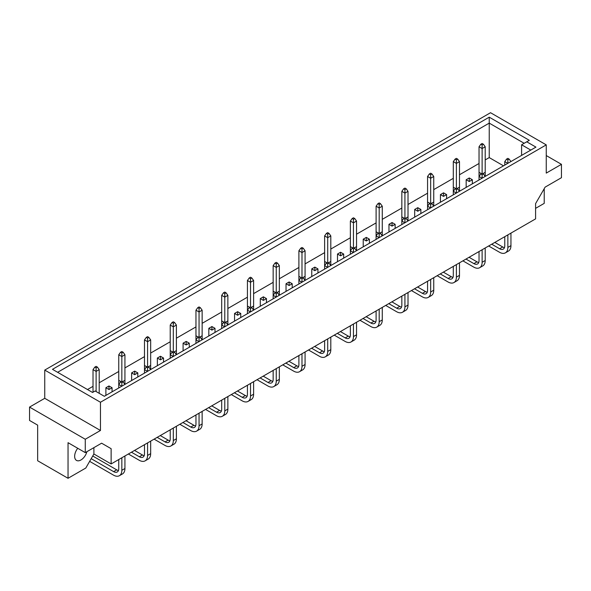 <?xml version="1.0" encoding="UTF-8"?>
<svg xmlns="http://www.w3.org/2000/svg" width="591" height="591" viewBox="0 0 591 591"><rect width="100%" height="100%" fill="white"/><g stroke="black" fill="none" stroke-linecap="round" stroke-linejoin="round"><path stroke-width="0.89" d="M77.739 448.281A8.917 5.149 120 0 0 76.498 460.411A8.917 5.149 120 0 0 80.952 459.975A8.917 5.149 120 0 0 86.899 451.679M485.211 176.399L485.211 146.767L483.408 144.241L482.123 143.495L480.838 144.241L482.123 144.98L483.408 144.241M482.891 173.658L485.211 172.313M482.057 178.223L479.035 176.48L479.035 172.313L481.355 173.658M472.342 183.831L472.342 179.745L469.254 177.965L466.166 179.745L469.254 181.526L469.254 177.965M469.254 181.526L472.342 179.745M466.166 187.399L466.166 179.745M456.326 193.08L453.304 191.336L453.304 187.177L455.624 188.514M457.161 188.514L459.48 187.177L459.48 161.624L457.678 159.097L456.392 158.351L455.1 159.097L456.392 159.836L457.678 159.097M459.48 191.262L459.48 187.177M443.523 196.382L443.523 192.821L440.435 194.602L443.523 196.382L446.611 194.602L443.523 192.821M440.435 202.255L440.435 194.602M446.611 198.687L446.611 194.602M430.588 207.936L427.566 206.193L427.566 202.033L429.886 203.37M431.423 203.37L433.742 202.033L433.742 176.48L431.94 173.953L430.654 173.207L429.369 173.953L430.654 174.7L431.94 173.953M433.742 206.119L433.742 202.033M417.785 211.246L417.785 207.677L414.697 209.458L417.785 211.246L420.873 209.458L417.785 207.677M414.697 217.111L414.697 209.458M420.873 213.543L420.873 209.458M404.857 222.8L401.836 221.049L401.836 216.89L404.155 218.227M405.692 218.227L408.012 216.89L408.012 191.336L406.209 188.81L404.924 188.071L403.638 188.81L404.924 189.556L406.209 188.81M408.012 220.975L408.012 216.89M392.055 226.102L392.055 222.534L388.967 224.314L392.055 226.102L395.143 224.314L392.055 222.534M388.967 231.968L388.967 224.314M395.143 228.399L395.143 224.314M379.119 237.656L376.098 235.912L376.098 231.746L378.417 233.083M379.954 233.083L382.274 231.746L382.274 206.193L380.471 203.666L379.186 202.927L377.9 203.666L379.186 204.412L380.471 203.666M382.274 235.831L382.274 231.746M366.317 240.958L366.317 237.39L363.229 239.178L366.317 240.958L369.405 239.178L366.317 237.39M363.229 246.824L363.229 239.178M369.405 243.263L369.405 239.178M353.388 252.512L350.367 250.769L350.367 246.602L352.687 247.939M354.223 247.939L356.543 246.602L356.543 221.049L354.74 218.53L353.455 217.784L352.17 218.53L353.455 219.268L354.74 218.53M356.543 250.687L356.543 246.602M340.586 255.814L340.586 252.246L337.498 254.034L340.586 255.814L343.674 254.034L340.586 252.246M337.498 261.687L337.498 254.034M343.674 258.119L343.674 254.034M327.65 267.368L324.629 265.625L324.629 261.458L326.949 262.803M328.485 262.803L330.805 261.458L330.805 235.912L329.002 233.386L327.717 232.64L326.431 233.386L327.717 234.125L329.002 233.386M330.805 265.544L330.805 261.458M314.848 270.671L314.848 267.11L311.76 268.89L314.848 270.671L317.936 268.89L314.848 267.11M311.76 276.544L311.76 268.89M317.936 272.976L317.936 268.89M301.92 282.225L298.898 280.481L298.898 276.322L301.218 277.659M302.755 277.659L305.074 276.322L305.074 250.769L303.272 248.242L301.986 247.496L300.701 248.242L301.986 248.981L303.272 248.242M305.074 280.407L305.074 276.322M289.117 285.534L289.117 281.966L286.029 283.746L289.117 285.534L292.205 283.746L289.117 281.966M286.029 291.4L286.029 283.746M292.205 287.832L292.205 283.746M276.182 297.081L273.16 295.337L273.16 291.178L275.48 292.515M277.016 292.515L279.336 291.178L279.336 265.625L277.534 263.098L276.248 262.36L274.963 263.098L276.248 263.845L277.534 263.098M279.336 295.264L279.336 291.178M263.379 300.391L263.379 296.822L260.291 298.603L263.379 300.391L266.475 298.603L263.379 296.822M260.291 306.256L260.291 298.603M266.475 302.688L266.475 298.603M250.451 311.945L247.43 310.194L247.43 306.035L249.749 307.372M251.286 307.372L253.605 306.035L253.605 280.481L251.803 277.955L250.518 277.216L249.232 277.955L250.518 278.701L251.803 277.955M253.605 310.12L253.605 306.035M237.648 315.247L237.648 311.679L234.561 313.466L237.648 315.247L240.736 313.466L237.648 311.679M234.561 321.112L234.561 313.466M240.736 317.552L240.736 313.466M224.713 326.801L221.691 325.057L221.691 320.891L224.011 322.228M225.548 322.228L227.867 320.891L227.867 295.337L226.065 292.811L224.779 292.072L223.494 292.811L224.779 293.557L226.065 292.811M227.867 324.976L227.867 320.891M211.918 330.103L211.918 326.535L208.83 328.323L211.918 330.103L215.006 328.323L211.918 326.535M208.83 335.969L208.83 328.323M215.006 332.408L215.006 328.323M198.982 341.657L195.961 339.914L195.961 335.747L198.28 337.084M199.817 337.084L202.137 335.747L202.137 310.194L200.334 307.675L199.049 306.928L197.763 307.675L199.049 308.413L200.334 307.675M202.137 339.832L202.137 335.747M186.18 344.959L186.18 341.399L183.092 343.179L186.18 344.959L189.268 343.179L186.18 341.399M183.092 350.832L183.092 343.179M189.268 347.264L189.268 343.179M173.244 356.513L170.223 354.77L170.223 350.603L172.542 351.948M174.079 351.948L176.399 350.603L176.399 325.057L174.596 322.531L173.311 321.785L172.025 322.531L173.311 323.27L174.596 322.531M176.399 354.689L176.399 350.603M160.449 359.816L160.449 356.255L157.361 358.035L160.449 359.816L163.537 358.035L160.449 356.255M157.361 365.689L157.361 358.035M163.537 362.12L163.537 358.035M147.514 371.37L144.492 369.626L144.492 365.467L146.812 366.804M148.348 366.804L150.668 365.467L150.668 339.914L148.866 337.387L147.58 336.641L146.295 337.387L147.58 338.126L148.866 337.387M150.668 369.552L150.668 365.467M134.711 374.679L134.711 371.111L131.623 372.891L134.711 374.679L137.799 372.891L134.711 371.111M131.623 380.545L131.623 372.891M137.799 376.977L137.799 372.891M121.776 386.226L118.754 384.482L118.754 380.323L121.074 381.66M122.61 381.66L124.93 380.323L124.93 354.77L123.127 352.243L121.842 351.505L120.557 352.243L121.842 352.99L123.127 352.243M124.93 384.409L124.93 380.323M108.98 389.535L108.98 385.967L105.892 387.748L108.98 389.535L112.068 387.748L108.98 385.967M105.892 395.401L105.892 387.748M112.068 391.833L112.068 387.748M52.481 369.331L489.237 117.173L529.314 140.318L526.744 141.803L535.941 147.115L104.341 396.295L95.136 390.983L92.565 392.468L52.481 369.331M490.537 112.711L44.746 370.084L100.463 402.249L546.254 144.876L490.537 112.711M85.267 439.253L100.463 430.477L44.746 398.312L29.55 407.088L85.267 439.253L85.267 452.625L68.039 442.681L68.039 478.289L85.791 468.042L93.895 453.999L111.13 463.95L535.586 218.884L535.586 203.629L545.109 187.14L561.45 177.699L561.45 164.328L546.254 155.559M68.039 478.289L37.654 460.751L37.654 425.136L29.55 420.46L29.55 407.088M535.586 208.357L544.222 203.37L544.222 188.677M546.254 144.876L546.254 173.104L561.45 164.328M100.463 430.477L100.463 402.249M111.13 463.95L111.13 448.687L101.608 443.191L85.267 452.625M44.746 398.312L44.746 370.084M101.608 443.191L111.13 448.687M93.895 453.999L93.895 447.638M503.517 165.835L489.237 157.59L489.237 123.12L57.63 372.3M489.237 157.59L485.211 159.91M479.035 163.478L459.48 174.766M453.304 178.334L433.742 189.622M427.566 193.191L408.012 204.486M401.836 208.047L382.274 219.342M376.098 222.903L356.543 234.199M350.367 237.767L330.805 249.055M324.629 252.623L305.074 263.911M298.898 267.479L279.336 278.767M273.16 282.335L253.605 293.631M247.43 297.192L227.867 308.487M221.691 312.048L202.137 323.343M195.961 326.912L176.399 338.2M170.223 341.768L150.668 353.056M144.492 356.624L124.93 367.912M118.754 371.48L99.199 382.776M93.023 386.337L87.483 389.535M524.173 143.288L489.237 123.12L489.237 117.173M521.594 155.396L521.594 144.773L526.744 141.803M530.799 150.084L521.594 144.773M510.905 161.565L509.147 159.097L507.861 158.351L506.568 159.097L507.861 159.836L509.147 159.097M507.861 159.836L507.861 163.33M507.787 163.367L504.773 161.624L506.568 159.097M504.773 161.624L504.773 165.111M504.773 236.681L504.773 245.79A7.277 4.203 60 0 1 503.266 249.121A7.277 4.203 60 0 1 499.624 248.759L491.734 244.209M504.463 247.636A7.277 4.203 60 0 1 502.712 246.979L494.822 242.421M488.646 245.989L499.498 252.254A11.827 6.826 -120 0 0 505.408 252.837A11.827 6.826 -120 0 0 507.861 247.422L507.861 234.893M505.408 252.837L508.496 251.057A11.827 6.826 -120 0 0 510.949 245.642L510.949 233.113M482.123 144.98L482.123 148.548L485.211 146.767M485.174 176.421L483.408 173.953L482.123 173.207L482.123 148.548L479.035 146.767L480.838 144.241M479.035 146.767L479.035 172.313M479.035 179.967L479.035 176.48L480.838 173.953L482.123 174.7L483.408 173.953M482.123 174.7L482.123 178.186M480.838 173.953L482.123 173.207M479.035 251.537L479.035 260.646A7.277 4.203 60 0 1 477.528 263.978A7.277 4.203 60 0 1 473.886 263.623L465.996 259.065M478.732 262.493A7.277 4.203 60 0 1 476.974 261.835L469.084 257.284M462.908 260.845L473.76 267.11A11.827 6.826 -120 0 0 479.678 267.701A11.827 6.826 -120 0 0 482.123 262.286L482.123 249.757M479.678 267.701L482.766 265.913A11.827 6.826 -120 0 0 485.211 260.498L485.211 247.969M456.392 159.836L456.392 163.404L459.48 161.624M459.436 191.285L457.678 188.81L456.392 188.071L456.392 163.404L453.304 161.624L455.1 159.097M453.304 161.624L453.304 187.177M453.304 194.823L453.304 191.336L455.1 188.81L456.392 189.556L457.678 188.81M456.392 189.556L456.392 193.043M455.1 188.81L456.392 188.071M453.304 266.393L453.304 275.509A7.277 4.203 60 0 1 451.797 278.841A7.277 4.203 60 0 1 448.155 278.479L440.265 273.921M452.994 277.349A7.277 4.203 60 0 1 451.243 276.691L443.353 272.141M437.177 275.702L448.03 281.966A11.827 6.826 -120 0 0 453.94 282.557A11.827 6.826 -120 0 0 456.392 277.142L456.392 264.613M453.94 282.557L457.028 280.769A11.827 6.826 -120 0 0 459.48 275.354L459.48 262.825M433.705 206.141L431.94 203.666L430.654 202.927L430.654 178.26L433.742 176.48M427.566 209.679L427.566 206.193L429.369 203.666L430.654 204.412L431.94 203.666M430.654 204.412L430.654 207.899M429.369 203.666L430.654 202.927M427.566 281.25L427.566 290.366A7.277 4.203 60 0 1 426.059 293.697A7.277 4.203 60 0 1 422.417 293.335L414.527 288.777M427.263 292.213A7.277 4.203 60 0 1 425.505 291.555L417.615 286.997M411.439 290.565L422.292 296.83A11.827 6.826 -120 0 0 428.209 297.413A11.827 6.826 -120 0 0 430.654 291.998L430.654 279.469M428.209 297.413L431.297 295.633A11.827 6.826 -120 0 0 433.742 290.218L433.742 277.689M407.967 220.997L406.209 218.53L404.924 217.784L404.924 193.117L408.012 191.336M401.836 224.543L401.836 221.049L403.638 218.53L404.924 219.268L406.209 218.53M404.924 219.268L404.924 222.755M403.638 218.53L404.924 217.784M401.836 296.113L401.836 305.222A7.277 4.203 60 0 1 400.329 308.554A7.277 4.203 60 0 1 396.687 308.192L388.797 303.634M401.525 307.069A7.277 4.203 60 0 1 399.775 306.411L391.885 301.853M385.709 305.421L396.561 311.686A11.827 6.826 -120 0 0 402.471 312.27A11.827 6.826 -120 0 0 404.924 306.855L404.924 294.325M402.471 312.27L405.559 310.489A11.827 6.826 -120 0 0 408.012 305.074L408.012 292.545M430.654 174.7L430.654 178.26L427.566 176.48L429.369 173.953M427.566 176.48L427.566 202.033M404.924 189.556L404.924 193.117L401.836 191.336L403.638 188.81M401.836 191.336L401.836 216.89M379.186 204.412L379.186 207.98L382.274 206.193M382.237 235.853L380.471 233.386L379.186 232.64L379.186 207.98L376.098 206.193L377.9 203.666M376.098 206.193L376.098 231.746M353.455 219.268L353.455 222.837L356.543 221.049M356.499 250.71L354.74 248.242L353.455 247.496L353.455 222.837L350.367 221.049L352.17 218.53M350.367 221.049L350.367 246.602M327.717 234.125L327.717 237.693L330.805 235.912M330.768 265.566L329.002 263.098L327.717 262.36L327.717 237.693L324.629 235.912L326.431 233.386M324.629 235.912L324.629 261.458M301.986 248.981L301.986 252.549L305.074 250.769M305.03 280.43L303.272 277.955L301.986 277.216L301.986 252.549L298.898 250.769L300.701 248.242M298.898 250.769L298.898 276.322M376.098 239.399L376.098 235.912L377.9 233.386L379.186 234.125L380.471 233.386M379.186 234.125L379.186 237.612M377.9 233.386L379.186 232.64M376.098 310.969L376.098 320.078A7.277 4.203 60 0 1 374.591 323.41A7.277 4.203 60 0 1 370.949 323.048L363.059 318.497M375.795 321.925A7.277 4.203 60 0 1 374.037 321.268L366.147 316.71M359.971 320.278L370.823 326.542A11.827 6.826 -120 0 0 376.74 327.126A11.827 6.826 -120 0 0 379.186 321.711L379.186 309.182M376.74 327.126L379.828 325.346A11.827 6.826 -120 0 0 382.274 319.93L382.274 307.401M350.367 254.256L350.367 250.769L352.17 248.242L353.455 248.981L354.74 248.242M353.455 248.981L353.455 252.475M352.17 248.242L353.455 247.496M350.367 325.826L350.367 334.934A7.277 4.203 60 0 1 348.86 338.266A7.277 4.203 60 0 1 345.218 337.912L337.328 333.354M350.057 336.781A7.277 4.203 60 0 1 348.306 336.124L340.416 331.566M334.24 335.134L345.092 341.399A11.827 6.826 -120 0 0 351.002 341.982A11.827 6.826 -120 0 0 353.455 336.567L353.455 324.045M351.002 341.982L354.09 340.202A11.827 6.826 -120 0 0 356.543 334.787L356.543 322.258M324.629 269.112L324.629 265.625L326.431 263.098L327.717 263.845L329.002 263.098M327.717 263.845L327.717 267.331M326.431 263.098L327.717 262.36M324.629 340.682L324.629 349.791A7.277 4.203 60 0 1 323.122 353.123A7.277 4.203 60 0 1 319.487 352.768L311.59 348.21M324.326 351.638A7.277 4.203 60 0 1 322.575 350.98L314.678 346.429M308.502 349.99L319.354 356.255A11.827 6.826 -120 0 0 325.272 356.846A11.827 6.826 -120 0 0 327.717 351.431L327.717 338.902M325.272 356.846L328.36 355.058A11.827 6.826 -120 0 0 330.805 349.643L330.805 337.114M298.898 283.968L298.898 280.481L300.701 277.955L301.986 278.701L303.272 277.955M301.986 278.701L301.986 282.188M300.701 277.955L301.986 277.216M298.898 355.538L298.898 364.654A7.277 4.203 60 0 1 297.391 367.986A7.277 4.203 60 0 1 293.749 367.624L285.859 363.066M298.588 366.494A7.277 4.203 60 0 1 296.837 365.844L288.947 361.286M282.771 364.846L293.624 371.111A11.827 6.826 -120 0 0 299.534 371.702A11.827 6.826 -120 0 0 301.986 366.287L301.986 353.758M299.534 371.702L302.622 369.914A11.827 6.826 -120 0 0 305.074 364.499L305.074 351.977M279.299 295.286L277.534 292.811L276.248 292.072L276.248 267.405L279.336 265.625M273.16 298.824L273.16 295.337L274.963 292.811L276.248 293.557L277.534 292.811M276.248 293.557L276.248 297.044M274.963 292.811L276.248 292.072M273.16 370.394L273.16 379.511A7.277 4.203 60 0 1 271.653 382.842A7.277 4.203 60 0 1 268.019 382.48L260.121 377.922M272.857 381.358A7.277 4.203 60 0 1 271.106 380.7L263.209 376.142M257.033 379.71L267.886 385.975A11.827 6.826 -120 0 0 273.803 386.558A11.827 6.826 -120 0 0 276.248 381.143L276.248 368.614M273.803 386.558L276.891 384.778A11.827 6.826 -120 0 0 279.336 379.363L279.336 366.834M253.561 310.142L251.803 307.675L250.518 306.928L250.518 282.262L253.605 280.481M247.43 313.688L247.43 310.194L249.232 307.675L250.518 308.413L251.803 307.675M250.518 308.413L250.518 311.9M249.232 307.675L250.518 306.928M247.43 385.258L247.43 394.367A7.277 4.203 60 0 1 245.922 397.699A7.277 4.203 60 0 1 242.28 397.337L234.391 392.779M247.119 396.214A7.277 4.203 60 0 1 245.368 395.556L237.479 390.998M231.303 394.566L242.155 400.831A11.827 6.826 -120 0 0 248.065 401.415A11.827 6.826 -120 0 0 250.518 396L250.518 383.47M248.065 401.415L251.153 399.634A11.827 6.826 -120 0 0 253.605 394.219L253.605 381.69M227.831 324.998L226.065 322.531L224.779 321.785L224.779 297.125L227.867 295.337M221.691 328.544L221.691 325.057L223.494 322.531L224.779 323.27L226.065 322.531M224.779 323.27L224.779 326.757M223.494 322.531L224.779 321.785M221.691 400.114L221.691 409.223A7.277 4.203 60 0 1 220.184 412.555A7.277 4.203 60 0 1 216.55 412.193L208.653 407.642M221.389 411.07A7.277 4.203 60 0 1 219.638 410.413L211.741 405.854M205.565 409.423L216.417 415.687A11.827 6.826 -120 0 0 222.334 416.271A11.827 6.826 -120 0 0 224.779 410.856L224.779 398.327M222.334 416.271L225.422 414.49A11.827 6.826 -120 0 0 227.867 409.075L227.867 396.546M202.092 339.855L200.334 337.387L199.049 336.641L199.049 311.982L202.137 310.194M195.961 343.401L195.961 339.914L197.763 337.387L199.049 338.126L200.334 337.387M199.049 338.126L199.049 341.62M197.763 337.387L199.049 336.641M195.961 414.971L195.961 424.079A7.277 4.203 60 0 1 194.454 427.411A7.277 4.203 60 0 1 190.812 427.057L182.922 422.499M195.651 425.926A7.277 4.203 60 0 1 193.9 425.269L186.01 420.718M179.834 424.279L190.686 430.543A11.827 6.826 -120 0 0 196.596 431.127A11.827 6.826 -120 0 0 199.049 425.719L199.049 413.19M196.596 431.127L199.684 429.347A11.827 6.826 -120 0 0 202.137 423.932L202.137 411.402M176.362 354.718L174.596 352.243L173.311 351.505L173.311 326.838L176.399 325.057M170.223 358.257L170.223 354.77L172.025 352.243L173.311 352.99L174.596 352.243M173.311 352.99L173.311 356.476M172.025 352.243L173.311 351.505M170.223 429.827L170.223 438.936A7.277 4.203 60 0 1 168.716 442.275A7.277 4.203 60 0 1 165.081 441.913L157.184 437.355M169.92 440.783A7.277 4.203 60 0 1 168.169 440.125L160.272 435.574M154.096 439.135L164.948 445.4A11.827 6.826 -120 0 0 170.865 445.991A11.827 6.826 -120 0 0 173.311 440.576L173.311 428.047M170.865 445.991L173.953 444.203A11.827 6.826 -120 0 0 176.399 438.788L176.399 426.259M150.624 369.574L148.866 367.1L147.58 366.361L147.58 341.694L150.668 339.914M144.492 373.113L144.492 369.626L146.295 367.1L147.58 367.846L148.866 367.1M147.58 367.846L147.58 371.333M146.295 367.1L147.58 366.361M144.492 444.683L144.492 453.799A7.277 4.203 60 0 1 142.985 457.131A7.277 4.203 60 0 1 139.343 456.769L131.453 452.211M144.182 455.639A7.277 4.203 60 0 1 142.431 454.989L134.541 450.431M128.365 453.999L139.217 460.263A11.827 6.826 -120 0 0 145.127 460.847A11.827 6.826 -120 0 0 147.58 455.432L147.58 442.903M145.127 460.847L148.215 459.059A11.827 6.826 -120 0 0 150.668 453.652L150.668 441.122M124.893 384.431L123.127 381.956L121.842 381.217L121.842 356.55L124.93 354.77M118.754 387.969L118.754 384.482L120.557 381.956L121.842 382.702L123.127 381.956M121.842 382.702L121.842 386.189M120.557 381.956L121.842 381.217M118.754 459.539L118.754 468.656A7.277 4.203 60 0 1 117.247 471.987A7.277 4.203 60 0 1 113.612 471.625L91.191 458.682M118.451 470.502A7.277 4.203 60 0 1 116.7 469.845L92.735 456.008M89.647 461.357L113.479 475.12A11.827 6.826 -120 0 0 119.397 475.703A11.827 6.826 -120 0 0 121.842 470.288L121.842 457.759M119.397 475.703L122.485 473.923A11.827 6.826 -120 0 0 124.93 468.508L124.93 455.979M276.248 263.845L276.248 267.405L273.16 265.625L274.963 263.098M273.16 265.625L273.16 291.178M250.518 278.701L250.518 282.262L247.43 280.481L249.232 277.955M247.43 280.481L247.43 306.035M224.779 293.557L224.779 297.125L221.691 295.337L223.494 292.811M221.691 295.337L221.691 320.891M199.049 308.413L199.049 311.982L195.961 310.194L197.763 307.675M195.961 310.194L195.961 335.747M173.311 323.27L173.311 326.838L170.223 325.057L172.025 322.531M170.223 325.057L170.223 350.603M147.58 338.126L147.58 341.694L144.492 339.914L146.295 337.387M144.492 339.914L144.492 365.467M121.842 352.99L121.842 356.55L118.754 354.77L120.557 352.243M118.754 354.77L118.754 380.323M96.111 367.846L96.111 371.414L99.199 369.626L97.397 367.1L96.111 366.361L94.826 367.1L96.111 367.846L97.397 367.1M96.111 391.545L96.111 371.414L93.023 369.626L94.826 367.1M93.023 369.626L93.023 392.21M99.199 393.333L99.199 369.626M499.624 248.759L502.712 246.979M507.861 247.422L510.949 245.642M473.886 263.623L476.974 261.835M482.123 262.286L485.211 260.498M448.155 278.479L451.243 276.691M456.392 277.142L459.48 275.354M422.417 293.335L425.505 291.555M430.654 291.998L433.742 290.218M396.687 308.192L399.775 306.411M404.924 306.855L408.012 305.074M370.949 323.048L374.037 321.268M379.186 321.711L382.274 319.93M345.218 337.912L348.306 336.124M353.455 336.567L356.543 334.787M319.487 352.768L322.575 350.98M327.717 351.431L330.805 349.643M293.749 367.624L296.837 365.844M301.986 366.287L305.074 364.499M268.019 382.48L271.106 380.7M276.248 381.143L279.336 379.363M242.28 397.337L245.368 395.556M250.518 396L253.605 394.219M216.55 412.193L219.638 410.413M224.779 410.856L227.867 409.075M190.812 427.057L193.9 425.269M199.049 425.719L202.137 423.932M165.081 441.913L168.169 440.125M173.311 440.576L176.399 438.788M139.343 456.769L142.431 454.989M147.58 455.432L150.668 453.652M113.612 471.625L116.7 469.845M121.842 470.288L124.93 468.508"/></g></svg>
